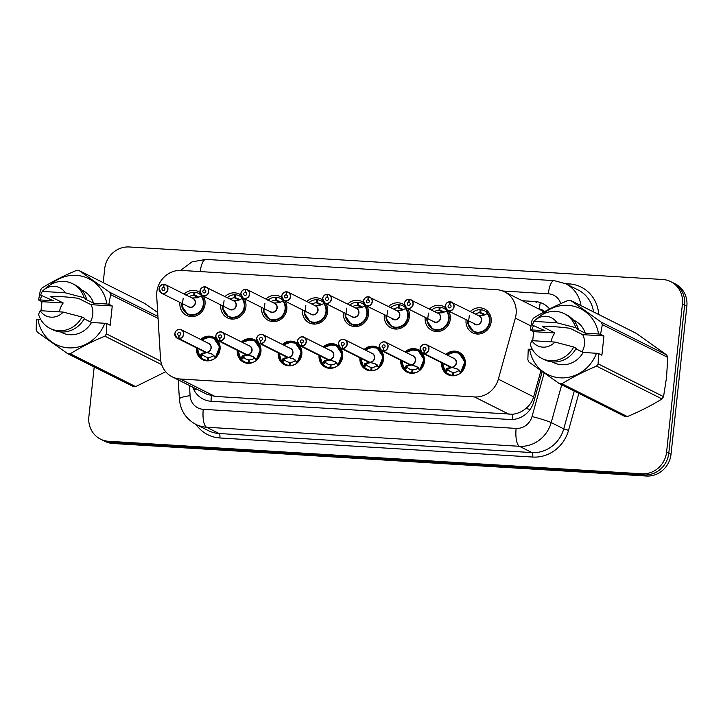<?xml version="1.0" encoding="UTF-8"?>
<svg xmlns="http://www.w3.org/2000/svg" width="723" height="723" viewBox="0 0 723 723"><rect width="100%" height="100%" fill="white"/><g stroke="black" fill="none" stroke-linecap="round" stroke-linejoin="round"><path stroke-width="1.08" d="M217.641 340.443A12.517 11.713 116.6 0 1 220.054 349.227A12.517 11.713 116.6 0 1 202.639 359.692A12.517 11.713 116.6 0 1 196.439 347.835M258.518 342.928A12.517 11.713 116.6 0 1 260.931 351.721A12.517 11.713 116.6 0 1 243.515 362.187A12.517 11.713 116.6 0 1 237.316 350.33M299.394 345.422A12.517 11.713 116.6 0 1 301.807 354.216A12.517 11.713 116.6 0 1 284.392 364.681A12.517 11.713 116.6 0 1 278.192 352.824M340.271 347.917A12.517 11.713 116.6 0 1 342.684 356.71A12.517 11.713 116.6 0 1 325.269 367.176A12.517 11.713 116.6 0 1 319.069 355.318M381.148 350.411A12.517 11.713 116.6 0 1 383.561 359.195A12.517 11.713 116.6 0 1 366.145 369.661A12.517 11.713 116.6 0 1 359.937 357.804M422.024 352.896A12.517 11.713 116.6 0 1 424.437 361.69A12.517 11.713 116.6 0 1 407.022 372.155A12.517 11.713 116.6 0 1 400.813 360.298M445.901 354.406A12.517 11.713 116.6 0 1 459.114 352.273A12.517 11.713 116.6 0 1 465.314 364.184A12.517 11.713 116.6 0 1 447.899 374.65A12.517 11.713 116.6 0 1 441.69 362.792M203.353 296.168A13.312 12.463 116.6 0 1 205.043 304.238A13.312 12.463 116.6 0 1 186.525 315.373A13.312 12.463 116.6 0 1 179.928 302.702A13.312 12.463 116.6 0 1 179.964 302.44M244.229 298.653A13.312 12.463 116.6 0 1 245.919 306.724A13.312 12.463 116.6 0 1 227.402 317.858A13.312 12.463 116.6 0 1 220.804 305.196A13.312 12.463 116.6 0 1 220.84 304.934M285.106 301.148A13.312 12.463 116.6 0 1 286.796 309.218A13.312 12.463 116.6 0 1 268.278 320.352A13.312 12.463 116.6 0 1 261.681 307.691A13.312 12.463 116.6 0 1 261.717 307.42M325.983 303.642A13.312 12.463 116.6 0 1 327.673 311.712A13.312 12.463 116.6 0 1 309.155 322.847A13.312 12.463 116.6 0 1 302.557 310.176A13.312 12.463 116.6 0 1 302.594 309.914M366.859 306.136A13.312 12.463 116.6 0 1 368.549 314.207A13.312 12.463 116.6 0 1 350.031 325.341A13.312 12.463 116.6 0 1 343.434 312.67A13.312 12.463 116.6 0 1 343.47 312.408M407.736 308.622A13.312 12.463 116.6 0 1 409.426 316.692A13.312 12.463 116.6 0 1 390.908 327.826A13.312 12.463 116.6 0 1 384.311 315.165A13.312 12.463 116.6 0 1 384.347 314.903M448.612 311.116A13.312 12.463 116.6 0 1 450.302 319.186A13.312 12.463 116.6 0 1 431.785 330.321A13.312 12.463 116.6 0 1 425.187 317.659A13.312 12.463 116.6 0 1 425.214 317.388M470.302 311.496A13.312 12.463 116.6 0 1 484.591 309.01A13.312 12.463 116.6 0 1 491.179 321.681A13.312 12.463 116.6 0 1 472.661 332.815A13.312 12.463 116.6 0 1 466.064 320.144A13.312 12.463 116.6 0 1 466.091 319.882M515.336 318.12A23.461 21.961 -63.4 0 0 516.095 314.116A23.461 21.961 -63.4 0 0 504.482 291.794A23.461 21.961 -63.4 0 0 496.439 289.643L181.401 270.429A23.461 21.961 -63.4 0 0 156.701 296.249L160.515 358.563A23.461 21.961 -63.4 0 0 172.228 376.855A23.461 21.961 -63.4 0 0 180.271 379.006L474.487 396.945A23.461 21.961 -63.4 0 0 498.337 379.159L515.336 318.12L530.971 325.956M504.482 291.794L539.168 309.182A23.461 21.961 116.6 0 1 543.588 312.173M172.228 376.855L206.923 394.252L214.975 396.403L512.869 414.252C517.695 413.637 522.069 411.685 525.983 408.396C529.724 405.314 532.273 401.473 533.637 396.864L540.912 370.727M405.025 351.911A12.517 11.713 116.6 0 1 418.237 349.787A12.517 11.713 116.6 0 1 420.641 351.423M364.148 349.417A12.517 11.713 116.6 0 1 377.361 347.293A12.517 11.713 116.6 0 1 379.765 348.929M323.271 346.923A12.517 11.713 116.6 0 1 336.484 344.799A12.517 11.713 116.6 0 1 338.888 346.434M282.395 344.428A12.517 11.713 116.6 0 1 295.608 342.304A12.517 11.713 116.6 0 1 298.012 343.94M241.518 341.943A12.517 11.713 116.6 0 1 254.731 339.81A12.517 11.713 116.6 0 1 257.135 341.446M200.642 339.449A12.517 11.713 116.6 0 1 213.854 337.325A12.517 11.713 116.6 0 1 216.258 338.96M429.426 309.001A13.312 12.463 116.6 0 1 443.714 306.525A13.312 12.463 116.6 0 1 445.251 307.447M388.549 306.507A13.312 12.463 116.6 0 1 402.838 304.031A13.312 12.463 116.6 0 1 404.374 304.961M347.673 304.012A13.312 12.463 116.6 0 1 361.961 301.536A13.312 12.463 116.6 0 1 363.497 302.467M306.796 301.527A13.312 12.463 116.6 0 1 321.084 299.042A13.312 12.463 116.6 0 1 322.621 299.973M265.919 299.033A13.312 12.463 116.6 0 1 280.208 296.557A13.312 12.463 116.6 0 1 281.744 297.478M225.043 296.538A13.312 12.463 116.6 0 1 239.331 294.062A13.312 12.463 116.6 0 1 240.867 294.984M184.166 294.044A13.312 12.463 116.6 0 1 198.454 291.568A13.312 12.463 116.6 0 1 199.991 292.499M103.208 282.639L104.69 268.757A23.461 21.961 116.6 0 1 129.3 246.977L662.756 279.503A23.461 21.961 116.6 0 1 670.799 281.663A23.461 21.961 116.6 0 1 682.422 303.985L666.597 452.02A23.461 21.961 116.6 0 1 641.997 473.8L108.531 441.274L110.746 442.386A23.461 21.961 116.6 0 1 102.702 440.235A23.461 21.961 116.6 0 0 110.746 442.386L644.211 474.912L110.746 442.386L112.96 443.497A23.461 21.961 116.6 0 1 104.916 441.337L100.488 439.123A23.461 21.961 116.6 0 1 88.875 416.8L94.198 366.959M666.597 452.02L668.811 453.131A23.461 21.961 116.6 0 1 644.211 474.912A23.461 21.961 116.6 0 0 668.811 453.131L684.636 305.097L668.811 453.131L671.025 454.243A23.461 21.961 116.6 0 1 646.425 476.023L112.96 443.497M670.799 281.663L673.014 282.765A23.461 21.961 116.6 0 1 684.636 305.097A23.461 21.961 116.6 0 0 673.014 282.765L675.228 283.877A23.461 21.961 116.6 0 1 686.85 306.2L671.025 454.243M549.597 308.974A23.461 21.961 -63.4 0 0 542.919 303.651A23.461 21.961 -63.4 0 0 534.875 301.5L522.313 300.732M108.531 441.274A23.461 21.961 116.6 0 1 100.488 439.123M192.77 387.148A23.461 21.961 -63.4 0 0 203.208 399.123A23.461 21.961 -63.4 0 0 211.252 401.283L509.959 419.494A23.461 21.961 -63.4 0 0 533.8 401.708L542.178 371.631M474.794 324.247A4.69 4.392 -63.4 0 0 476.403 324.681L447.537 310.583L445.205 306.109C445.775 303.38 447.347 301.925 449.941 301.753L450.321 301.771A4.69 4.392 116.6 0 1 454.071 306.66A4.69 4.392 116.6 0 1 447.537 310.583A4.69 4.392 116.6 0 1 449.932 301.753L449.887 301.88A4.537 4.248 -63.4 0 0 445.314 306.1A4.537 4.248 -63.4 0 0 449.119 310.836A4.537 4.248 -63.4 0 0 453.872 306.624A4.537 4.248 -63.4 0 0 450.257 301.907L449.823 304.826L450.691 305.26M472.435 330.836A11.731 10.981 -63.4 0 0 473.61 331.523A11.731 10.981 -63.4 0 0 477.632 332.607A11.731 10.981 -63.4 0 0 489.941 321.717A11.731 10.981 -63.4 0 0 487.645 313.439L487.889 313.556M484.898 314.749A8.604 8.052 -63.4 0 0 483.217 313.592A8.604 8.052 -63.4 0 0 480.623 312.833L481.075 309.76A11.731 10.981 116.6 0 1 484.618 310.8A11.731 10.981 116.6 0 1 487.664 313.113L487.094 313.61M484.365 315.02L479.909 312.788A8.604 8.052 -63.4 0 0 475.427 314.062M476.403 324.681A4.69 4.392 -63.4 0 0 479.006 315.861L450.33 301.78M449.823 304.826A1.563 1.464 116.6 0 1 451.071 306.453A1.563 1.464 116.6 0 1 448.893 307.763A1.563 1.464 116.6 0 1 449.697 304.817L450.772 305.359M479.909 312.788L480.117 309.697L481.021 310.158M480.623 312.833L484.672 314.866M449.697 304.817L449.887 301.88M469.335 315.608L468.133 324.699L473.601 331.514L477.632 332.607C486.986 333.701 493.872 320.542 487.636 313.439L483.353 315.264L478.183 315.427A4.835 4.528 116.7 0 1 481.03 322.16A4.835 4.528 116.7 0 1 473.908 323.805M472.065 312.598L472.905 312.219A11.731 10.981 116.6 0 1 480.117 309.697M444.654 370.754A11.731 10.981 -63.4 0 0 444.97 371.188L447.004 368.224L451.956 367.465M424.22 353.565L424.184 353.393A4.537 4.248 -63.4 0 0 428.757 349.173A4.537 4.248 -63.4 0 0 424.952 344.437A4.537 4.248 -63.4 0 0 420.199 348.649A4.537 4.248 -63.4 0 0 423.814 353.366L423.841 353.547A4.69 4.392 116.6 0 1 420.099 348.667A4.69 4.392 116.6 0 1 426.624 344.735A4.69 4.392 116.6 0 1 424.22 353.565L451.477 367.23L457.053 368.838L460.795 372.146L464.826 361.834L458.988 353.095L454.984 352.02L446.859 354.885M451.477 367.23A4.69 4.392 -63.4 0 0 453.881 358.4L426.624 344.735C425.919 343.85 421.256 343.669 420.09 348.658L422.422 353.131L449.679 366.796A4.69 4.392 -63.4 0 0 451.098 367.212L451.116 367.221M460.795 372.146L460.804 372.155A11.731 10.981 -63.4 0 0 464.817 364.265A11.731 10.981 -63.4 0 0 459.006 353.095A11.731 10.981 -63.4 0 0 458.274 352.761M451.974 367.646L447.889 368.676L447.311 369.164L448.287 369.968L445.937 372.002A11.731 10.981 116.6 0 0 448.983 374.324A11.731 10.981 116.6 0 0 452.526 375.354L453.42 375.806M445.937 372.002L445.007 370.899A11.432 10.709 116.5 0 1 442.729 363.308M460.361 373.158A11.731 10.981 116.6 0 1 453.493 375.418L453.692 372.327A8.604 8.052 -63.4 0 0 458.816 370.61L459.168 369.995M423.841 353.547L451.116 367.049M423.814 353.366L424.247 350.447A1.563 1.464 116.6 0 1 423 348.82A1.563 1.464 116.6 0 1 425.178 347.51A1.563 1.464 116.6 0 1 424.374 350.456L424.184 353.393M453.493 375.418L454.152 375.752M452.526 375.354L452.987 372.282L453.673 372.625M451.504 367.239L457.948 369.281M448.287 369.968A8.604 8.052 -63.4 0 0 450.384 371.523A8.604 8.052 -63.4 0 0 452.987 372.282M444.979 371.179L442.612 363.253M460.804 372.155L460.705 372.896L458.816 370.61M461.048 372.273L460.705 372.896M409.064 299.259L409.444 299.286A4.69 4.392 116.6 0 1 413.195 304.166A4.69 4.392 116.6 0 1 406.66 308.088A4.69 4.392 116.6 0 1 404.338 303.624C404.898 300.885 406.471 299.43 409.064 299.259L409.01 299.394A4.537 4.248 -63.4 0 0 404.437 303.606A4.537 4.248 -63.4 0 0 408.242 308.341A4.537 4.248 -63.4 0 0 412.996 304.13A4.537 4.248 -63.4 0 0 409.381 299.412L408.947 302.331L409.814 302.765M431.559 328.341A11.731 10.981 -63.4 0 0 432.734 329.037A11.731 10.981 -63.4 0 0 436.755 330.113A11.731 10.981 -63.4 0 0 449.064 319.223A11.731 10.981 -63.4 0 0 446.769 310.944L442.476 312.77L437.307 312.942A4.835 4.528 116.7 0 1 440.153 319.665A4.835 4.528 116.7 0 1 433.032 321.31M444.021 312.255A8.604 8.052 -63.4 0 0 442.34 311.098A8.604 8.052 -63.4 0 0 439.747 310.339L440.199 307.266A11.731 10.981 116.6 0 1 443.741 308.305A11.731 10.981 116.6 0 1 446.787 310.628L446.769 310.944C452.996 318.048 446.109 331.206 436.755 330.113L432.725 329.019L427.257 322.205L428.459 313.113M446.218 311.116L446.787 310.628L447.013 311.071M443.488 312.535L439.033 310.294A8.604 8.052 -63.4 0 0 434.55 311.568M435.526 322.187L433.927 321.753A4.69 4.392 -63.4 0 0 440.452 317.831A4.69 4.392 -63.4 0 0 438.129 313.366L409.453 299.286M408.947 302.331A1.563 1.464 116.6 0 1 410.194 303.958A1.563 1.464 116.6 0 1 408.016 305.269A1.563 1.464 116.6 0 1 408.82 302.322L409.896 302.865M439.033 310.294L439.241 307.212L440.144 307.664M439.747 310.339L443.795 312.372M408.82 302.322L409.01 299.394M431.188 310.104L432.029 309.724A11.731 10.981 116.6 0 1 439.241 307.212M393.041 319.259A4.69 4.392 -63.4 0 0 394.65 319.693L365.784 305.594L363.452 301.12C364.021 298.391 365.594 296.945 368.188 296.764L368.576 296.791A4.69 4.392 116.6 0 1 372.318 301.672A4.69 4.392 116.6 0 1 365.784 305.594A4.69 4.392 116.6 0 1 368.179 296.764L368.134 296.9A4.537 4.248 -63.4 0 0 363.561 301.12A4.537 4.248 -63.4 0 0 367.365 305.847A4.537 4.248 -63.4 0 0 372.119 301.636A4.537 4.248 -63.4 0 0 368.504 296.918L368.07 299.837L368.938 300.271M390.682 325.847A11.731 10.981 -63.4 0 0 391.857 326.543A11.731 10.981 -63.4 0 0 395.879 327.618A11.731 10.981 -63.4 0 0 408.188 316.728A11.731 10.981 -63.4 0 0 405.892 308.45L401.599 310.275L396.43 310.447A4.835 4.528 116.7 0 1 399.277 317.18A4.835 4.528 116.7 0 1 392.155 318.816M403.145 309.76A8.604 8.052 -63.4 0 0 401.464 308.613A8.604 8.052 -63.4 0 0 398.87 307.844L399.322 304.772A11.731 10.981 116.6 0 1 402.865 305.811A11.731 10.981 116.6 0 1 405.91 308.134L405.892 308.45C412.119 315.553 405.232 328.712 395.879 327.618L391.848 326.534L396.873 329.055M405.341 308.622L405.91 308.134L406.136 308.576M402.612 310.04L398.156 307.808A8.604 8.052 -63.4 0 0 393.674 309.083M394.65 319.693A4.69 4.392 -63.4 0 0 397.252 310.872L368.567 296.791M368.07 299.837A1.563 1.464 116.6 0 1 369.317 301.464A1.563 1.464 116.6 0 1 367.139 302.774A1.563 1.464 116.6 0 1 367.944 299.837L369.019 300.37M398.156 307.808L398.364 304.717L399.268 305.169M398.87 307.844L402.919 309.878M367.944 299.837L368.134 296.9M387.582 310.619L386.38 319.711L391.848 326.534L386.055 318.274L385.983 315.716M390.312 307.609L391.152 307.23A11.731 10.981 116.6 0 1 398.364 304.717M327.7 294.297L356.376 308.378A4.69 4.392 -63.4 0 1 353.773 317.198A4.69 4.392 -63.4 0 1 352.164 316.773L324.907 303.109L322.575 298.635C323.145 295.906 324.717 294.451 327.311 294.27L327.7 294.297A4.69 4.392 116.6 0 1 331.441 299.177A4.69 4.392 116.6 0 1 324.907 303.109A4.69 4.392 116.6 0 1 327.302 294.279L327.257 294.406A4.537 4.248 -63.4 0 0 322.684 298.626A4.537 4.248 -63.4 0 0 326.489 303.353A4.537 4.248 -63.4 0 0 331.242 299.15A4.537 4.248 -63.4 0 0 327.627 294.433L327.194 297.352L328.061 297.786M349.805 323.362A11.731 10.981 -63.4 0 0 350.98 324.049A11.731 10.981 -63.4 0 0 355.002 325.124A11.731 10.981 -63.4 0 0 367.311 314.234A11.731 10.981 -63.4 0 0 365.016 305.956L360.723 307.79L355.553 307.953A4.835 4.528 116.7 0 1 358.4 314.686A4.835 4.528 116.7 0 1 351.279 316.322M362.268 307.266A8.604 8.052 -63.4 0 0 360.587 306.118A8.604 8.052 -63.4 0 0 357.993 305.359L358.445 302.286A11.731 10.981 116.6 0 1 361.988 303.317A11.731 10.981 116.6 0 1 365.034 305.639L365.016 305.956C371.242 313.068 364.356 326.227 355.002 325.124L350.971 324.04L355.996 326.561M364.464 306.127L365.034 305.639L365.26 306.082M361.735 307.546L357.279 305.314A8.604 8.052 -63.4 0 0 352.797 306.588M327.194 297.352A1.563 1.464 116.6 0 1 328.441 298.979A1.563 1.464 116.6 0 1 326.263 300.28A1.563 1.464 116.6 0 1 327.067 297.343L328.143 297.885M357.279 305.314L357.487 302.223L358.391 302.675M357.993 305.359L362.042 307.383M353.773 317.198L352.173 316.773M327.067 297.343L327.257 294.406M346.706 308.134L345.504 317.216L350.971 324.04L345.187 315.779L345.106 313.231M349.435 305.115L350.275 304.735A11.731 10.981 116.6 0 1 357.487 302.223M281.717 296.132A4.69 4.392 116.6 0 1 286.425 291.785L286.38 291.911A4.537 4.248 -63.4 0 0 281.807 296.132A4.537 4.248 -63.4 0 0 285.612 300.867A4.537 4.248 -63.4 0 0 290.366 296.656A4.537 4.248 -63.4 0 0 286.751 291.938L286.317 294.857L287.185 295.291M308.929 320.867A11.731 10.981 -63.4 0 0 310.104 321.554A11.731 10.981 -63.4 0 0 314.125 322.63A11.731 10.981 -63.4 0 0 326.435 311.74A11.731 10.981 -63.4 0 0 324.139 303.47L319.846 305.296L314.677 305.458A4.835 4.528 116.7 0 1 317.524 312.191A4.835 4.528 116.7 0 1 310.402 313.836M321.392 304.781A8.604 8.052 -63.4 0 0 319.711 303.624A8.604 8.052 -63.4 0 0 317.117 302.865L317.569 299.792A11.731 10.981 116.6 0 1 321.111 300.831A11.731 10.981 116.6 0 1 324.157 303.145L324.139 303.47C330.366 310.574 323.479 323.732 314.125 322.63L310.095 321.545L304.627 314.722L305.829 305.639M323.588 303.642L324.157 303.145L324.383 303.588M320.858 305.052L316.403 302.82A8.604 8.052 -63.4 0 0 311.92 304.094M312.896 314.704L311.297 314.279A4.69 4.392 -63.4 0 0 317.822 310.348A4.69 4.392 -63.4 0 0 315.499 305.883L288.242 292.219A4.69 4.392 116.6 0 1 290.565 296.683A4.69 4.392 116.6 0 1 284.031 300.614A4.69 4.392 116.6 0 1 281.708 296.15C282.268 293.411 283.841 291.956 286.435 291.785L286.823 291.812A4.69 4.392 116.6 0 1 288.242 292.219L286.823 291.803M286.317 294.857A1.563 1.464 116.6 0 1 287.564 296.484A1.563 1.464 116.6 0 1 285.386 297.795A1.563 1.464 116.6 0 1 286.191 294.848L287.266 295.391M316.403 302.82L316.611 299.729L317.514 300.19M317.117 302.865L321.166 304.898M286.191 294.848L286.38 291.911M308.558 302.621L309.399 302.25A11.731 10.981 116.6 0 1 316.611 299.729M403.777 368.26A11.731 10.981 -63.4 0 0 404.094 368.694L406.127 365.73L411.08 364.979M383.353 351.08L383.307 350.899A4.537 4.248 -63.4 0 0 387.88 346.679A4.537 4.248 -63.4 0 0 384.076 341.943A4.537 4.248 -63.4 0 0 379.322 346.154A4.537 4.248 -63.4 0 0 382.937 350.872L382.964 351.053A4.69 4.392 116.6 0 1 379.223 346.172A4.69 4.392 116.6 0 1 385.748 342.25A4.69 4.392 116.6 0 1 383.353 351.08L410.601 364.744L416.177 366.344L419.918 369.652L423.949 359.34L418.111 350.601A11.731 10.981 -63.4 0 0 417.397 350.275M417.072 366.796L410.628 364.754A4.69 4.392 -63.4 0 0 413.005 355.915L385.748 342.25C385.043 341.355 380.379 341.175 379.214 346.163L381.545 350.637L408.802 364.302A4.69 4.392 -63.4 0 0 410.221 364.717L410.239 364.726M419.918 369.652L419.927 369.661A11.731 10.981 -63.4 0 0 423.94 361.771A11.731 10.981 -63.4 0 0 418.129 350.61L414.107 349.525L405.983 352.39M411.098 365.16L407.013 366.181L406.434 366.669L407.411 367.474L405.061 369.507A11.731 10.981 116.6 0 0 408.106 371.83A11.731 10.981 116.6 0 0 411.649 372.869L412.544 373.312M405.061 369.507L404.13 368.405A11.432 10.709 116.5 0 1 401.852 360.822M419.485 370.673A11.731 10.981 116.6 0 1 412.616 372.923L412.815 369.833A8.604 8.052 -63.4 0 0 417.939 368.115L418.292 367.501M382.964 351.053L410.239 364.555M382.937 350.872L383.371 347.953A1.563 1.464 116.6 0 1 382.124 346.326A1.563 1.464 116.6 0 1 384.302 345.016A1.563 1.464 116.6 0 1 383.497 347.962L383.307 350.899M412.616 372.923L413.276 373.258M411.649 372.869L412.11 369.796L412.797 370.14M407.411 367.474A8.604 8.052 -63.4 0 0 409.507 369.028A8.604 8.052 -63.4 0 0 412.11 369.796M419.927 369.661L419.828 370.411L417.939 368.115M420.171 369.787L419.828 370.411M362.901 365.775A11.731 10.981 -63.4 0 0 363.217 366.2L365.251 363.235L370.203 362.485M338.346 343.669A4.69 4.392 116.6 0 1 344.88 339.756A4.69 4.392 116.6 0 1 342.476 348.585L369.751 362.259L375.3 363.85L379.042 367.157L383.073 356.855L377.234 348.106L373.231 347.04L365.106 349.896M342.476 348.585L342.431 348.405A4.537 4.248 -63.4 0 0 347.004 344.184A4.537 4.248 -63.4 0 0 343.199 339.458A4.537 4.248 -63.4 0 0 338.445 343.669A4.537 4.248 -63.4 0 0 342.06 348.378L342.621 345.522M379.295 367.293L378.951 367.917L379.042 367.157A11.731 10.981 -63.4 0 0 383.063 359.277A11.731 10.981 -63.4 0 0 377.252 348.115A11.731 10.981 -63.4 0 0 376.52 347.781M370.221 362.666L366.136 363.687L365.567 364.175L366.534 364.979L364.184 367.013A11.731 10.981 116.6 0 0 367.23 369.336A11.731 10.981 116.6 0 0 370.772 370.375L371.667 370.827M364.184 367.013L363.253 365.919A11.432 10.709 116.5 0 1 360.976 358.328M378.608 368.179A11.731 10.981 116.6 0 1 371.739 370.429L371.938 367.347A8.604 8.052 -63.4 0 0 377.063 365.621L377.415 365.007M369.733 362.25A4.69 4.392 -63.4 0 0 372.128 353.42L344.88 339.756C344.166 338.861 339.503 338.689 338.337 343.669L340.669 348.143A4.69 4.392 116.6 0 1 338.346 343.678M342.06 348.378L342.087 348.558A4.69 4.392 116.6 0 1 340.669 348.143L367.926 361.807A4.69 4.392 -63.4 0 0 369.345 362.223L369.363 362.069M342.087 348.558L369.345 362.223M342.494 345.458A1.563 1.464 116.6 0 1 341.247 343.832A1.563 1.464 116.6 0 1 343.425 342.53A1.563 1.464 116.6 0 1 342.621 345.467L342.431 348.405M371.739 370.429L372.399 370.763M370.772 370.375L371.233 367.302L371.92 367.646M369.751 362.259L376.195 364.302M366.534 364.979A8.604 8.052 -63.4 0 0 368.631 366.543A8.604 8.052 -63.4 0 0 371.233 367.302M320.099 355.833A11.432 10.709 116.5 0 0 322.377 363.425L324.374 360.75L329.327 359.991M301.599 346.091L301.554 345.91A4.537 4.248 -63.4 0 0 306.127 341.699A4.537 4.248 -63.4 0 0 302.322 336.963A4.537 4.248 -63.4 0 0 297.569 341.175A4.537 4.248 -63.4 0 0 301.184 345.892L301.211 346.064A4.69 4.392 116.6 0 1 297.469 341.184A4.69 4.392 116.6 0 1 304.003 337.261A4.69 4.392 116.6 0 1 301.599 346.091L328.875 359.765L334.424 361.364L338.165 364.672L342.196 354.36L336.358 345.621A11.731 10.981 -63.4 0 0 335.644 345.287M338.418 364.799L338.075 365.422L338.165 364.672A11.731 10.981 -63.4 0 0 342.187 356.782A11.731 10.981 -63.4 0 0 336.376 345.621L332.354 344.546L324.229 347.401M322.024 363.28A11.731 10.981 -63.4 0 0 322.341 363.714L324.925 361.807L325.657 362.494A8.604 8.052 -63.4 0 0 327.754 364.049A8.604 8.052 -63.4 0 0 330.357 364.808L331.044 365.151M325.657 362.494L323.308 364.528A11.731 10.981 116.6 0 0 326.353 366.841A11.731 10.981 116.6 0 0 329.896 367.88L330.791 368.332M323.308 364.528L322.585 363.832M337.731 365.684A11.731 10.981 116.6 0 1 330.863 367.944L331.062 364.853A8.604 8.052 -63.4 0 0 336.186 363.136L336.538 362.512M328.857 359.756A4.69 4.392 -63.4 0 0 331.261 350.926L304.003 337.261C303.289 336.367 298.626 336.195 297.46 341.184L299.792 345.657L327.049 359.322A4.69 4.392 -63.4 0 0 328.468 359.729L328.486 359.575M301.211 346.064L328.468 359.729M301.184 345.892L301.618 342.973A1.563 1.464 116.6 0 1 300.37 341.346A1.563 1.464 116.6 0 1 302.548 340.036A1.563 1.464 116.6 0 1 301.744 342.982L301.554 345.91M330.863 367.944L331.523 368.269M329.896 367.88L330.357 364.808M328.875 359.765L335.318 361.807M329.345 360.171L325.26 361.193L324.925 361.807M551.17 341.834A17.677 16.548 116.6 0 1 554.912 332.951L533.673 331.658L530.302 329.968L532.047 320.316A42.232 39.53 116.6 0 1 533.601 318.039C543.904 311.586 555.445 305.702 568.224 300.397A42.232 39.53 116.6 0 1 570.836 300.551L601.265 322.16L666.687 354.957A42.232 39.53 116.6 0 1 667.736 357.397L666.543 377.478L663.542 396.647L598.129 363.859L598.517 353.529L601.888 355.219L603.949 335.942L582.711 334.65A17.677 16.548 116.6 0 1 584.464 344.455A17.677 16.548 116.6 0 1 582.024 351.875M666.687 354.957L636.258 333.348L570.836 300.551M530.302 329.968L531.694 329.914A36.756 34.406 116.6 0 1 533.565 325.702M541.879 314.857A36.756 34.406 116.6 0 1 576.43 307.004A36.756 34.406 116.6 0 1 598.554 333.99L600.578 334.252L602.322 324.6A42.232 39.53 116.6 0 0 601.265 322.16M531.694 329.914L544.997 330.727L532.318 325.079L533.917 321.383A15.644 14.641 116.6 0 1 535.345 320.009L538.518 317.289A25.025 23.425 116.6 0 1 564.238 313.665L566.696 314.894A25.025 23.425 116.6 0 1 578.246 328.956L576.638 328.857L585.241 333.176L598.554 333.99M573.285 319.946L574.604 320.614A23.461 21.961 116.6 0 1 585.241 333.176M564.238 313.665A25.025 23.425 116.6 0 1 575.788 327.727L578.246 328.956M535.345 320.009A15.644 14.641 116.6 0 1 556.963 322.783L575.788 327.727M556.963 322.783L533.917 321.383M582.711 334.65L570.058 328.305C558.906 326.805 549.643 326.236 542.268 326.615L554.912 332.951M663.542 396.647A42.232 39.53 116.6 0 1 661.988 398.933L596.565 366.136C583.886 371.396 572.345 377.279 561.943 383.777L627.356 416.575C640.045 411.315 651.586 405.431 661.988 398.933M627.356 416.575A42.232 39.53 116.6 0 1 624.744 416.412L559.331 383.624L528.902 362.015A42.232 39.53 116.6 0 1 527.844 359.566L528.242 349.245L529.634 349.191A36.756 34.406 116.6 0 0 560.217 377.831A36.756 34.406 116.6 0 0 596.493 353.267L583.181 352.453A23.461 21.961 116.6 0 1 553.574 362.566L552.255 361.898M561.943 383.777A42.232 39.53 116.6 0 1 559.331 383.624M598.129 363.859A42.232 39.53 116.6 0 1 596.565 366.136M667.736 357.397L602.322 324.6M598.517 353.529L596.493 353.267M583.181 352.453L575.888 348.793M541.807 358.409A25.025 23.425 116.6 0 0 573.728 347.004L576.186 348.233A25.025 23.425 116.6 0 1 544.265 359.647L541.807 358.409A25.025 23.425 116.6 0 1 530.257 344.347L531.866 340.66L554.903 342.06A15.644 14.641 116.6 0 1 531.866 340.66M573.728 347.004L554.903 342.06M532.354 349.354L529.634 349.191M603.949 335.942L600.578 334.252M533.673 331.658L532.706 340.705M531.875 348.459L531.785 349.317M160.813 361.139L106.426 333.872L106.823 323.552L110.194 325.242L112.255 305.965L91.008 304.672A17.677 16.548 116.6 0 1 92.761 314.478A17.677 16.548 116.6 0 1 90.33 321.898M157.695 312.517L144.555 303.371L79.141 270.574L109.571 292.182A42.232 39.53 116.6 0 1 110.628 294.623L108.884 304.275L106.85 304.012A36.756 34.406 116.6 0 0 84.736 277.026A36.756 34.406 116.6 0 0 50.185 284.871M59.476 311.857A17.677 16.548 116.6 0 1 63.217 302.973L41.97 301.681L38.599 299.991L40.343 290.339A42.232 39.53 116.6 0 1 41.907 288.052C52.21 281.599 63.751 275.725 76.53 270.411A42.232 39.53 116.6 0 1 79.141 270.574M38.599 299.991L39.991 299.937A36.756 34.406 116.6 0 1 41.871 295.725M39.991 299.937L53.303 300.741L40.615 295.092L42.223 291.405A15.644 14.641 116.6 0 1 43.642 290.022L46.814 287.311A25.025 23.425 116.6 0 1 72.535 283.687L75.002 284.916A25.025 23.425 116.6 0 1 86.552 298.979L84.934 298.879L93.547 303.199L106.85 304.012M81.591 289.968L82.91 290.637A23.461 21.961 116.6 0 1 93.547 303.199M72.535 283.687A25.025 23.425 116.6 0 1 84.085 297.749L86.552 298.979M43.642 290.022A15.644 14.641 116.6 0 1 65.26 292.806L84.085 297.749M65.26 292.806L42.223 291.405M91.008 304.672L78.364 298.328C67.212 296.819 57.948 296.258 50.565 296.629L63.217 302.973M161.717 364.654L104.871 336.159C92.183 341.419 80.642 347.302 70.248 353.8L135.662 386.597L165.712 371.721M135.662 386.597A42.232 39.53 116.6 0 1 133.05 386.434L67.637 353.637L37.207 332.029A42.232 39.53 116.6 0 1 36.15 329.589L36.539 319.268L37.93 319.204A36.756 34.406 116.6 0 0 68.522 347.844A36.756 34.406 116.6 0 0 104.79 323.28L91.487 322.476A23.461 21.961 116.6 0 1 61.88 332.58L60.551 331.92M70.248 353.8A42.232 39.53 116.6 0 1 67.637 353.637M106.426 333.872A42.232 39.53 116.6 0 1 104.871 336.159M158.057 318.4L110.628 294.623M109.571 292.182L157.939 316.43M106.823 323.552L104.79 323.28M91.487 322.476L84.184 318.816M50.104 328.432A25.025 23.425 116.6 0 0 82.024 317.026L84.492 318.256A25.025 23.425 116.6 0 1 52.562 329.67L50.104 328.432A25.025 23.425 116.6 0 1 38.554 314.369L40.163 310.682L63.199 312.083A15.644 14.641 116.6 0 1 40.163 310.682M82.024 317.026L63.199 312.083M40.66 319.376L37.93 319.204M112.255 305.965L108.884 304.275M41.97 301.681L41.003 310.727M40.181 318.472L40.081 319.34M240.84 293.637A4.69 4.392 116.6 0 1 245.549 289.29L245.504 289.426A4.537 4.248 -63.4 0 0 240.931 293.637A4.537 4.248 -63.4 0 0 244.736 298.373A4.537 4.248 -63.4 0 0 249.489 294.162A4.537 4.248 -63.4 0 0 245.874 289.444L245.44 292.363L246.308 292.797M268.052 318.373A11.731 10.981 -63.4 0 0 269.227 319.06A11.731 10.981 -63.4 0 0 273.249 320.144A11.731 10.981 -63.4 0 0 285.558 309.254A11.731 10.981 -63.4 0 0 283.262 300.976L278.97 302.801L273.8 302.973A4.835 4.528 116.7 0 1 276.647 309.697A4.835 4.528 116.7 0 1 269.525 311.342M280.515 302.286A8.604 8.052 -63.4 0 0 278.834 301.13A8.604 8.052 -63.4 0 0 276.24 300.37L276.692 297.298A11.731 10.981 116.6 0 1 280.235 298.337A11.731 10.981 116.6 0 1 283.28 300.66L283.262 300.976C289.489 308.079 282.603 321.238 273.249 320.144L269.218 319.051L274.243 321.581M282.711 301.148L283.515 301.093M279.982 302.557L275.526 300.325A8.604 8.052 -63.4 0 0 271.044 301.599M272.02 312.219L270.42 311.785A4.69 4.392 -63.4 0 0 276.945 307.862A4.69 4.392 -63.4 0 0 274.623 303.398L247.365 289.733A4.69 4.392 116.6 0 1 249.688 294.198A4.69 4.392 116.6 0 1 243.163 298.12A4.69 4.392 116.6 0 1 240.831 293.655M245.44 292.363A1.563 1.464 116.6 0 1 246.688 293.99A1.563 1.464 116.6 0 1 244.51 295.3A1.563 1.464 116.6 0 1 245.314 292.354L246.389 292.896M275.526 300.325L275.734 297.243L276.638 297.695M276.24 300.37L280.289 302.404M270.411 311.785L243.163 298.12L240.822 293.646C241.392 290.917 242.964 289.462 245.558 289.29L245.874 289.453M245.314 292.354L245.504 289.426M245.874 289.444L245.947 289.317A4.69 4.392 116.6 0 1 247.365 289.733L245.947 289.317M264.952 303.145L263.75 312.237L269.218 319.051L263.434 310.791L263.353 308.242M267.682 300.135L268.522 299.756A11.731 10.981 116.6 0 1 275.734 297.243M204.69 286.796L205.07 286.823A4.69 4.392 116.6 0 1 208.811 291.703A4.69 4.392 116.6 0 1 202.286 295.626A4.69 4.392 116.6 0 1 199.955 291.161C200.515 288.423 202.088 286.968 204.681 286.796L204.627 286.932A4.537 4.248 -63.4 0 0 200.054 291.143A4.537 4.248 -63.4 0 0 203.859 295.879A4.537 4.248 -63.4 0 0 208.613 291.667A4.537 4.248 -63.4 0 0 204.998 286.95L204.564 289.869L205.431 290.303M227.176 315.879A11.731 10.981 -63.4 0 0 228.351 316.575A11.731 10.981 -63.4 0 0 232.372 317.65A11.731 10.981 -63.4 0 0 244.681 306.76A11.731 10.981 -63.4 0 0 242.386 298.482L242.639 298.608M239.638 299.792A8.604 8.052 -63.4 0 0 237.957 298.644A8.604 8.052 -63.4 0 0 235.364 297.876L235.815 294.803A11.731 10.981 116.6 0 1 239.358 295.843A11.731 10.981 116.6 0 1 242.404 298.165L241.834 298.653M239.105 300.072L234.65 297.84A8.604 8.052 -63.4 0 0 230.167 299.114M231.152 309.724L229.543 309.29A4.69 4.392 -63.4 0 0 236.069 305.368A4.69 4.392 -63.4 0 0 233.746 300.904L205.07 286.823M204.564 289.869A1.563 1.464 116.6 0 1 205.811 291.496A1.563 1.464 116.6 0 1 203.633 292.806A1.563 1.464 116.6 0 1 204.437 289.86L205.513 290.402M234.65 297.84L234.858 294.749L235.761 295.201M235.364 297.876L239.412 299.909M204.437 289.86L204.627 286.932M224.076 300.651L222.874 309.742L228.341 316.566L232.372 317.65C241.726 318.744 248.613 305.585 242.386 298.491L238.093 300.307L232.923 300.479A4.835 4.528 116.7 0 1 235.77 307.212A4.835 4.528 116.7 0 1 228.649 308.848M226.805 297.641L227.646 297.261A11.731 10.981 116.6 0 1 234.858 294.749M159.087 288.658A4.69 4.392 116.6 0 1 163.796 284.311L163.75 284.437A4.537 4.248 -63.4 0 0 159.177 288.658A4.537 4.248 -63.4 0 0 162.982 293.384A4.537 4.248 -63.4 0 0 167.736 289.173A4.537 4.248 -63.4 0 0 164.121 284.455L163.687 287.383L164.555 287.817M186.299 313.393A11.731 10.981 -63.4 0 0 187.474 314.08A11.731 10.981 -63.4 0 0 191.496 315.156A11.731 10.981 -63.4 0 0 203.805 304.266A11.731 10.981 -63.4 0 0 201.509 295.987L197.216 297.822L192.047 297.984A4.835 4.528 116.7 0 1 194.894 304.717A4.835 4.528 116.7 0 1 187.772 306.353M198.762 297.298A8.604 8.052 -63.4 0 0 197.081 296.15A8.604 8.052 -63.4 0 0 194.487 295.391L194.939 292.318A11.731 10.981 116.6 0 1 198.482 293.348A11.731 10.981 116.6 0 1 201.527 295.671L201.509 295.987C207.736 303.091 200.849 316.258 191.496 315.156L187.465 314.071L181.997 307.248L183.199 298.165M200.958 296.159L201.527 295.671L201.762 296.114M198.229 297.578L193.773 295.346A8.604 8.052 -63.4 0 0 189.29 296.62M159.078 288.667L161.41 293.131L188.667 306.796A4.69 4.392 -63.4 0 0 195.192 302.874A4.69 4.392 -63.4 0 0 192.869 298.409L165.612 284.745A4.69 4.392 116.6 0 1 167.935 289.209A4.69 4.392 116.6 0 1 161.41 293.131A4.69 4.392 116.6 0 1 159.078 288.667C159.638 285.928 161.211 284.482 163.805 284.302L164.193 284.329A4.69 4.392 116.6 0 1 165.612 284.745L164.193 284.329M163.687 287.383A1.563 1.464 116.6 0 1 164.934 289.01A1.563 1.464 116.6 0 1 162.756 290.312A1.563 1.464 116.6 0 1 163.561 287.374L164.636 287.908M193.773 295.346L193.981 292.255L194.885 292.707M194.487 295.391L198.536 297.415M190.276 307.23L188.667 306.805M163.561 287.374L163.75 284.437M185.928 295.147L186.769 294.767A11.731 10.981 116.6 0 1 193.981 292.255M281.148 360.786A11.731 10.981 -63.4 0 0 281.464 361.22L283.497 358.256L288.45 357.496M260.723 343.597L260.678 343.416A4.537 4.248 -63.4 0 0 265.251 339.204A4.537 4.248 -63.4 0 0 261.446 334.469A4.537 4.248 -63.4 0 0 256.692 338.68A4.537 4.248 -63.4 0 0 260.307 343.398L260.334 343.579A4.69 4.392 116.6 0 1 256.593 338.698A4.69 4.392 116.6 0 1 263.127 334.767A4.69 4.392 116.6 0 1 260.723 343.597L287.998 357.27L293.547 358.87L297.289 362.178L301.319 351.866L295.481 343.127A11.731 10.981 -63.4 0 0 294.767 342.792M294.442 359.313L287.998 357.27A4.69 4.392 -63.4 0 0 290.384 348.432L263.127 334.767C262.413 333.881 257.75 333.701 256.584 338.689L258.915 343.163L286.172 356.828A4.69 4.392 -63.4 0 0 287.591 357.243L287.609 357.252M297.542 362.304L297.198 362.928L297.289 362.178A11.731 10.981 -63.4 0 0 301.31 354.288A11.731 10.981 -63.4 0 0 295.499 343.127L291.477 342.051L283.353 344.916M288.468 357.677L284.383 358.698L283.814 359.195L284.781 360L282.431 362.033A11.731 10.981 116.6 0 0 285.477 364.356A11.731 10.981 116.6 0 0 289.019 365.386L289.914 365.838M282.431 362.033L281.5 360.931A11.432 10.709 116.5 0 1 279.223 353.339M296.855 363.19A11.731 10.981 116.6 0 1 289.986 365.449L290.185 362.359A8.604 8.052 -63.4 0 0 295.309 360.641L295.662 360.027M260.334 343.579L287.609 357.081M260.307 343.398L260.741 340.479A1.563 1.464 116.6 0 1 259.494 338.852A1.563 1.464 116.6 0 1 261.672 337.542A1.563 1.464 116.6 0 1 260.867 340.488L260.678 343.416M289.986 365.449L290.646 365.784M289.019 365.386L289.48 362.313L290.167 362.657M284.781 360A8.604 8.052 -63.4 0 0 286.877 361.554A8.604 8.052 -63.4 0 0 289.48 362.313M238.346 350.854A11.432 10.709 116.5 0 0 240.623 358.436L242.621 355.761L247.573 355.011M219.846 341.111L219.801 340.931A4.537 4.248 -63.4 0 0 224.374 336.71A4.537 4.248 -63.4 0 0 220.569 331.974A4.537 4.248 -63.4 0 0 215.816 336.186A4.537 4.248 -63.4 0 0 219.431 340.904L219.458 341.084A4.69 4.392 116.6 0 1 215.716 336.204A4.69 4.392 116.6 0 1 222.25 332.282A4.69 4.392 116.6 0 1 219.846 341.111L247.121 354.785L252.67 356.376L256.412 359.683L260.443 349.372L254.604 340.632L250.601 339.557L242.476 342.422M256.412 359.683L256.421 359.692A11.731 10.981 -63.4 0 0 260.434 351.803A11.731 10.981 -63.4 0 0 254.623 340.641A11.731 10.981 -63.4 0 0 253.89 340.307M240.271 358.292A11.731 10.981 -63.4 0 0 240.587 358.725L243.181 356.819L243.904 357.505A8.604 8.052 -63.4 0 0 246.001 359.06A8.604 8.052 -63.4 0 0 248.604 359.819L249.29 360.171M243.904 357.505L241.554 359.539A11.731 10.981 116.6 0 0 244.6 361.861A11.731 10.981 116.6 0 0 248.143 362.901L249.037 363.344M241.554 359.539L240.831 358.852M255.978 360.705A11.731 10.981 116.6 0 1 249.11 362.955L249.308 359.864A8.604 8.052 -63.4 0 0 254.433 358.147L254.785 357.533M247.103 354.776A4.69 4.392 -63.4 0 0 249.507 345.946L222.25 332.282C221.536 331.387 216.873 331.206 215.707 336.195L218.039 340.669L245.296 354.333A4.69 4.392 -63.4 0 0 246.715 354.749L219.458 341.084M219.431 340.904L219.864 337.984A1.563 1.464 116.6 0 1 218.617 336.358A1.563 1.464 116.6 0 1 220.795 335.047A1.563 1.464 116.6 0 1 219.991 337.993L219.801 340.931M249.11 362.955L249.769 363.289M248.143 362.901L248.604 359.819M247.121 354.785L253.565 356.828M247.591 355.192L243.506 356.213L243.181 356.819M238.238 350.791L240.587 358.725M256.421 359.692L256.322 360.443L256.665 359.819M199.394 355.797A11.731 10.981 -63.4 0 0 199.711 356.231L201.744 353.267L206.697 352.517M178.97 338.617L178.924 338.436A4.537 4.248 -63.4 0 0 183.497 334.216A4.537 4.248 -63.4 0 0 179.693 329.48A4.537 4.248 -63.4 0 0 174.939 333.692A4.537 4.248 -63.4 0 0 178.554 338.409L178.581 338.59A4.69 4.392 116.6 0 1 174.839 333.71A4.69 4.392 116.6 0 1 181.374 329.787A4.69 4.392 116.6 0 1 178.97 338.617L206.245 352.291L211.794 353.881L215.535 357.189L219.566 346.886L213.728 338.138A11.731 10.981 -63.4 0 0 213.014 337.813M212.689 354.333L206.245 352.291A4.69 4.392 -63.4 0 0 208.631 343.452L181.374 329.787C180.66 328.893 176.005 328.721 174.83 333.701L177.162 338.174L204.419 351.839A4.69 4.392 -63.4 0 0 205.838 352.255L205.856 352.264M215.788 357.325L215.445 357.948L215.535 357.189A11.731 10.981 -63.4 0 0 219.557 349.308A11.731 10.981 -63.4 0 0 213.746 338.147L209.724 337.063L201.6 339.927M206.715 352.697L202.63 353.719L202.06 354.207L203.027 355.011L200.678 357.045A11.731 10.981 116.6 0 0 203.723 359.367A11.731 10.981 116.6 0 0 207.266 360.406L208.161 360.849M200.678 357.045L199.747 355.942A11.432 10.709 116.5 0 1 197.469 348.359M215.102 358.21A11.731 10.981 116.6 0 1 208.233 360.461L208.432 357.37A8.604 8.052 -63.4 0 0 213.556 355.653L213.909 355.038M178.581 338.59L205.856 352.101M178.554 338.409L178.988 335.49A1.563 1.464 116.6 0 1 177.741 333.863A1.563 1.464 116.6 0 1 179.919 332.562A1.563 1.464 116.6 0 1 179.114 335.499L178.924 338.436M208.233 360.461L208.893 360.795M207.266 360.406L207.727 357.334L208.414 357.677M203.027 355.011A8.604 8.052 -63.4 0 0 205.124 356.575A8.604 8.052 -63.4 0 0 207.727 357.334M544.347 311.758A7.817 7.32 -63.4 0 0 539.295 309.083A23.461 7.664 -86.5 0 1 540.316 302.566M512.598 419.494A23.461 7.664 -86.5 0 1 512.869 414.252M525.983 408.396A23.461 1.69 15.6 0 1 530.067 409.525M211.071 401.265A23.461 7.664 -86.5 0 1 211.351 395.861M193.954 389.887A23.461 4.347 -3.5 0 1 196.783 389.164M533.637 396.864L498.337 379.159M509.191 414.342L474.487 396.945M214.975 396.403L180.271 379.006M686.85 306.2L682.422 303.985M646.425 476.023L641.997 473.8M536.846 302.485L534.875 301.5M560.795 303.615A15.644 14.641 -63.4 0 0 548.332 293.782L502.684 290.998M548.332 293.782A15.644 5.106 93.5 0 1 554.207 280.632L565.621 283.705A31.288 29.282 116.6 0 1 580.994 305.648M565.549 283.669L569.091 283.877A3.913 1.274 -86.5 0 1 568.838 285.314M569.091 283.877A35.192 32.942 116.6 0 1 598.725 314.532M593.547 311.938A31.288 29.282 -63.4 0 0 578.174 289.995L565.621 283.705M578.834 393.393L568.531 430.375A35.192 32.942 116.6 0 1 532.77 457.053L219.9 437.975A35.192 32.942 116.6 0 1 196.096 424.482M561.717 384.817L551.197 422.575L563.741 428.866L574.261 391.107M189.462 385.495L190.095 395.698A15.644 14.641 -63.4 0 0 203.262 409.326L516.132 428.405A15.644 14.641 -63.4 0 0 532.029 416.547A15.644 1.13 15.6 0 1 551.197 422.575A31.288 29.282 116.6 0 1 519.412 446.29L531.956 452.58A31.288 29.282 -63.4 0 0 563.741 428.866L568.531 430.375M516.132 428.405A15.644 5.106 93.5 0 0 519.412 446.29L206.534 427.221L219.078 433.511L531.956 452.58A3.913 1.274 -86.5 0 1 532.77 457.053M203.262 409.326A15.644 5.106 93.5 0 0 206.534 427.221A31.288 29.282 116.6 0 1 195.806 424.347L208.36 430.637A31.288 29.282 -63.4 0 0 219.078 433.511A3.913 1.274 -86.5 0 1 219.9 437.975M532.029 416.547L544.148 373.032M178.22 379.855L179.394 399.123A15.644 2.901 -3.5 0 1 190.095 395.698M180.551 270.393L192.011 261.88L205.947 259.403A15.644 5.106 93.5 0 0 200.181 271.577M487.239 313.538A11.432 10.7 116.7 0 1 481.852 331.559A11.432 10.7 116.7 0 1 467.853 320.759M472.905 312.219L473.71 313.204M450.7 367.32A4.835 4.528 116.5 0 1 448.811 366.362M452.996 357.957A4.835 4.528 116.5 0 1 452.056 367.401M446.931 354.921A11.432 10.709 116.5 0 1 462.06 356.005A11.432 10.709 116.5 0 1 460.434 371.839M445.214 371.315L447.555 369.281M446.407 368.703L447.311 369.164M447.004 368.224L447.889 368.676M433.917 321.753L406.66 308.088L404.329 303.615A4.69 4.392 116.6 0 1 409.055 299.259M446.362 311.044A11.432 10.7 116.7 0 1 440.976 329.064A11.432 10.7 116.7 0 1 426.977 318.274M432.029 309.724L432.833 310.709M405.486 308.549A11.432 10.7 116.7 0 1 400.099 326.57A11.432 10.7 116.7 0 1 386.1 315.779M391.152 307.23L391.956 308.215M364.609 306.055A11.432 10.7 116.7 0 1 359.223 324.076A11.432 10.7 116.7 0 1 345.223 313.285M350.275 304.735L351.08 305.73M323.732 303.57A11.432 10.7 116.7 0 1 318.346 321.59A11.432 10.7 116.7 0 1 304.347 310.791M309.399 302.25L310.203 303.235M409.824 364.826A4.835 4.528 116.5 0 1 407.935 363.868M412.119 355.463A4.835 4.528 116.5 0 1 411.179 364.907M406.055 352.426A11.432 10.709 116.5 0 1 421.184 353.511A11.432 10.709 116.5 0 1 419.557 369.345M404.338 368.82L406.678 366.796M405.531 366.209L406.434 366.669M406.127 365.73L407.013 366.181M368.947 362.331A4.835 4.528 116.5 0 1 367.058 361.373M371.242 352.978A4.835 4.528 116.5 0 1 370.303 362.413M365.178 349.932A11.432 10.709 116.5 0 1 380.307 351.017A11.432 10.709 116.5 0 1 378.68 366.859M363.461 366.326L365.802 364.302M364.654 363.723L365.567 364.175M365.251 363.235L366.136 363.687M378.942 367.908L377.063 365.621M328.07 359.837A4.835 4.528 116.5 0 1 326.181 358.879M330.366 350.483A4.835 4.528 116.5 0 1 329.426 359.927M324.302 347.438A11.432 10.709 116.5 0 1 339.43 348.531A11.432 10.709 116.5 0 1 337.804 364.365M323.777 361.229L324.69 361.69M324.374 360.75L325.26 361.193M338.066 365.413L336.186 363.136M282.856 301.075A11.432 10.7 116.7 0 1 277.469 319.096A11.432 10.7 116.7 0 1 263.47 308.305M268.522 299.756L269.327 300.741M229.543 309.29L202.286 295.626L199.946 291.152A4.69 4.392 116.6 0 1 204.672 286.796M241.979 298.581A11.432 10.7 116.7 0 1 236.593 316.602A11.432 10.7 116.7 0 1 222.594 305.811M227.646 297.261L228.459 298.247M201.102 296.087A11.432 10.7 116.7 0 1 195.716 314.107A11.432 10.7 116.7 0 1 181.717 303.317M186.769 294.767L187.582 295.761M287.194 357.352A4.835 4.528 116.5 0 1 285.305 356.385M289.489 347.989A4.835 4.528 116.5 0 1 288.549 357.433M283.425 344.952A11.432 10.709 116.5 0 1 298.554 346.037A11.432 10.709 116.5 0 1 296.927 361.871M281.708 361.346L284.049 359.313M282.901 358.735L283.814 359.195M283.497 358.256L284.383 358.698M297.189 362.919L295.309 360.641M246.317 354.857A4.835 4.528 116.5 0 1 244.428 353.899M248.613 345.495A4.835 4.528 116.5 0 1 247.673 354.939M242.548 342.458A11.432 10.709 116.5 0 1 257.677 343.542A11.432 10.709 116.5 0 1 256.05 359.376M242.024 356.24L242.937 356.701M242.621 355.761L243.506 356.213M256.313 360.425L254.433 358.147M205.44 352.363A4.835 4.528 116.5 0 1 203.552 351.405M207.736 343.009A4.835 4.528 116.5 0 1 206.796 352.444M201.672 339.964A11.432 10.709 116.5 0 1 216.801 341.048A11.432 10.709 116.5 0 1 215.174 356.891M199.955 356.358L202.304 354.333M201.148 353.755L202.06 354.207M201.744 353.267L202.63 353.719M215.436 357.939L213.556 355.653M179.394 399.123C180.425 410.528 185.901 418.933 195.806 424.347M554.207 280.632L205.947 259.403M467.736 320.705L467.808 323.253L473.601 331.523L478.626 334.044M484.618 310.8L489.146 313.068M446.814 354.857L451.703 352.309L458.997 353.095L462.404 354.803M448.983 374.324L451.893 375.779M432.734 329.037L437.749 331.55M443.741 308.305L446.236 309.552M426.859 318.21L426.932 320.759L432.725 329.028M402.865 305.811L405.359 307.058M361.988 303.317L364.482 304.573M311.288 314.279L284.031 300.614L281.699 296.141M310.104 321.554L315.12 324.076M321.111 300.831L323.606 302.078M304.229 310.736L304.311 313.285L310.095 321.554M405.937 352.372L410.827 349.815L418.12 350.601L421.111 352.101M408.106 371.83L411.016 373.285M404.076 368.667L401.735 360.759M377.252 348.115L380.235 349.607M367.23 369.336L370.14 370.791M363.199 366.172L360.858 358.265M365.061 349.878L369.95 347.32L377.243 348.106M336.376 345.621L339.358 347.121M326.353 366.841L329.263 368.296M322.322 363.678L319.991 355.779M324.184 347.383L329.073 344.826L336.367 345.612M280.235 298.337L282.729 299.584M222.476 305.748L222.557 308.305L228.341 316.566L233.375 319.087M239.358 295.843L241.853 297.09M187.474 314.08L192.499 316.593M198.482 293.348L200.976 294.595M181.6 303.262L181.681 305.811L187.465 314.071M283.308 344.889L288.197 342.341L295.49 343.118L298.482 344.627M285.477 364.356L288.387 365.811M281.446 361.193L279.114 353.285M242.431 342.404L247.32 339.846L254.613 340.632L257.605 342.133M244.6 361.861L247.51 363.317M201.554 339.909L206.444 337.352L213.737 338.138L216.728 339.638M203.723 359.367L206.633 360.822M199.693 356.204L197.361 348.296"/></g></svg>
